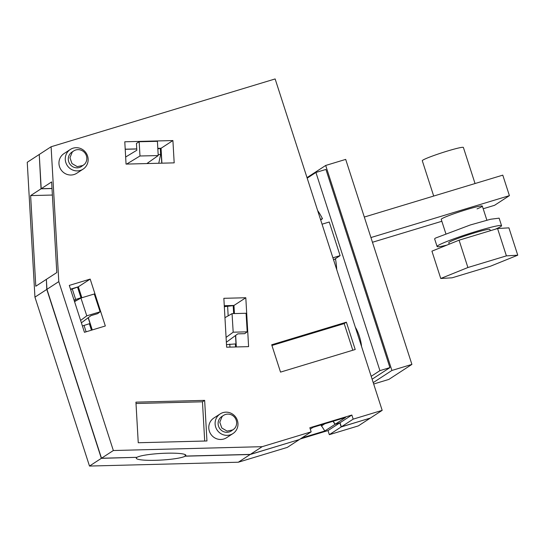 <?xml version="1.0" encoding="UTF-8"?>
<svg xmlns="http://www.w3.org/2000/svg" width="545" height="545" viewBox="0 0 545 545"><rect width="100%" height="100%" fill="white"/><g stroke="black" fill="none" stroke-linecap="round" stroke-linejoin="round"><path stroke-width="0.82" d="M353.18 419.139L351.852 415.038L309.846 427.75L311.168 431.851L262.165 446.682L113.346 450.524L58.792 281.602L51.101 146.755L275.136 78.943L382.181 410.358L353.18 419.139L341.334 426.851L370.334 418.076L382.181 410.358M206.957 440.973L138.246 442.744L135.93 402.149L204.647 400.377L206.957 440.973M280.532 372.112L271.703 344.781L346.382 322.177L355.211 349.508L280.532 372.112M245.809 297.747L248.595 346.634L226.638 347.199L223.852 298.313L245.809 297.747L233.962 305.459L224.274 305.711M84.448 332.307L69.297 285.403L90.184 279.088L105.328 325.985L84.448 332.307M174.182 162.86L126.052 164.1L124.785 141.789L172.908 140.549L174.182 162.86M220.139 413.934L213.817 418.049A11.724 11.316 56.9 0 0 211.855 419.684A11.724 11.316 56.9 0 0 211.521 435.121A11.724 11.316 56.9 0 0 226.618 437.696L232.94 433.582A11.724 11.316 56.9 0 0 234.902 431.947A11.724 11.316 56.9 0 0 235.236 416.509A11.724 11.316 56.9 0 0 220.139 413.934A11.724 11.316 56.9 0 0 218.177 415.569A11.724 11.316 56.9 0 0 217.837 431.006A11.724 11.316 56.9 0 0 232.94 433.582M70.305 149.473L63.99 153.595A11.724 11.316 56.9 0 0 62.028 155.223A11.724 11.316 56.9 0 0 61.687 170.66A11.724 11.316 56.9 0 0 76.791 173.242L83.106 169.127A11.724 11.316 56.9 0 0 85.068 167.492A11.724 11.316 56.9 0 0 85.408 152.055A11.724 11.316 56.9 0 0 70.305 149.473A11.724 11.316 56.9 0 0 68.343 151.108A11.724 11.316 56.9 0 0 68.009 166.545A11.724 11.316 56.9 0 0 83.106 169.127M51.101 146.755L39.254 154.467L41.209 188.713L52 188.434M58.792 281.602L46.945 289.32L46.373 279.347L56.796 272.555L51.632 181.921L41.209 188.713M113.346 450.524L101.499 458.236L136.972 457.323A24.838 3.318 176.7 0 1 163.909 453.29A24.838 3.318 176.7 0 1 185.879 455.341A24.838 3.318 176.7 0 1 185.348 456.076L250.319 454.401L299.328 439.57L311.168 431.851M46.945 289.32L101.499 458.236M262.165 446.682L250.319 454.401M351.852 415.038L340.005 422.756L341.334 426.851M333.152 421.251L335.243 424.194L345.51 417.511L313.034 427.334L310.289 429.126M335.243 424.194L340.005 422.756M204.647 400.377L202.461 401.801L204.695 441.034M136.005 403.511L202.461 401.801M346.382 322.177L344.195 323.601L352.799 350.237M271.928 345.476L344.195 323.601M236.332 346.947L235.672 335.413M234.425 313.573L233.962 305.459M226.359 342.246L237.797 333.853L244.691 333.676L247.205 331.83L246.074 313.273L232.054 313.634L224.956 317.68M70.516 289.17L78.337 286.799L81.873 297.747M90.184 279.088L78.337 286.799M88.304 317.667L92.269 329.936M100.11 311.801L94.271 293.993L80.939 298.033L86.778 315.834L100.11 311.801L97.65 313.641L91.015 315.644L81.382 322.824M125.2 149.194L136.754 148.894M157.812 148.349L161.061 148.267L161.913 163.173M172.908 140.549L161.061 148.267M139.166 141.748L139.976 155.993L158.22 155.57L157.41 141.325L139.166 141.748L136.441 143.403L136.829 150.243L125.65 157.021M185.273 454.666L185.348 456.076M333.506 259.658L335.522 259.045A41.032 10.341 73.2 0 1 336.715 269.584M320.671 219.921L322.497 218.729L320.487 219.342M317.653 210.574A41.032 10.341 73.2 0 1 322.497 218.729M247.205 331.83L233.185 332.191L232.054 313.634M226.08 337.403L233.185 332.191M80.612 320.433L86.778 315.834M74.542 301.63L80.939 298.033M158.22 155.57L146.871 163.561M139.976 155.993L126.638 164.086M223.498 415.426L221.822 416.516A8.638 8.338 56.9 0 0 220.126 429.099A8.638 8.338 56.9 0 0 231.25 431L234.37 428.704A8.638 8.338 56.9 0 0 223.498 415.426A8.638 8.338 56.9 0 0 222.053 416.632L219.785 422.198L221.801 428.002L227.074 431.095L232.926 429.903M73.664 150.972L71.995 152.062A8.638 8.338 56.9 0 0 70.298 164.638A8.638 8.338 56.9 0 0 81.423 166.538L84.543 164.249A8.638 8.338 56.9 0 0 73.664 150.972A8.638 8.338 56.9 0 0 72.219 152.178L69.958 157.743L71.974 163.548L77.247 166.641L83.099 165.448M185.102 454.578L185.191 456.179L250.162 454.503L299.151 439.617M332.961 421.305L335.08 424.303L339.848 422.859L341.177 426.96L370.164 418.124M39.254 154.521L41.045 188.815L52.007 188.529M136.809 457.33L101.343 458.338L46.781 289.422L46.38 279.449M364.312 217.053L502.783 175.143L509.405 195.641L494.56 205.308L483.19 208.755M370.934 237.552L509.405 195.641M372.46 242.266L441.838 221.27M477.052 208.885A21.596 1.533 162.1 0 0 482.325 206.078A21.596 1.533 162.1 0 0 468.918 208.912A21.596 1.533 162.1 0 0 446.491 216.549A21.596 1.533 162.1 0 0 441.218 219.356L445.776 233.451M370.178 418.179L358.331 425.897L329.33 434.672L328.001 430.57L300.227 438.984M224.281 305.813L233.805 305.568L224.329 306.672M236.169 346.954L235.515 335.529M234.261 313.579L233.805 305.568M70.53 289.218L78.18 286.902L81.696 297.802M88.154 317.783L92.098 329.991M125.207 149.289L136.761 148.996M157.812 148.451L160.904 148.369L161.749 163.18M136.815 457.425A24.838 3.318 176.7 0 0 136.284 458.168A24.838 3.318 176.7 0 0 158.254 460.212A24.838 3.318 176.7 0 0 185.191 456.179M101.343 458.338L89.496 466.057L34.941 297.141L27.25 162.287L39.097 154.569M250.162 454.503L238.315 462.221L89.496 466.057M299.164 439.672L287.324 447.391L238.315 462.221M339.848 422.859L328.001 430.57M335.08 424.303L324.813 430.986L301.807 437.955M320.957 424.937L324.813 430.986M324.8 423.778L321.318 426.047M341.177 426.96L329.33 434.672M46.216 279.449L35.793 286.241L30.622 195.601L52.381 195.042M41.045 188.815L30.622 195.601M46.781 289.422L34.941 297.141M125.629 156.694L126.215 156.674M226.495 344.651L235.379 343.929L235.556 346.967M233.655 313.593L233.219 305.949M70.632 289.538L78.18 286.902M82.404 325.971L89.36 323.723L91.444 330.188M74.018 300.002L80.967 297.754L77.588 287.29M80.967 297.754L78.058 299.655M157.839 148.819L160.904 148.369M158.765 163.255L160.639 154.453L160.312 148.758M228.164 315.848L227.606 306.092M229.772 344.072L229.949 347.111M84.025 325.338L86.11 331.803M77.049 300.22L74.352 301.038M75.632 299.368L72.253 288.904M148.029 163.534L148.226 162.608M158.159 154.514L160.639 154.453M307.012 177.622L325.692 165.455L345.694 159.399L411.904 364.401L388.844 379.422L373.672 384.014M411.904 364.401L391.903 370.457L373.223 382.624M325.692 165.455L391.903 370.457M334.296 259.42L340.107 255.632L332.913 257.812M340.107 255.632L329.248 222.013L322.054 224.193M389.927 367.603L379.926 370.634L315.923 172.465L325.924 169.441L389.927 367.603L372.119 379.204M379.926 370.634L371.193 376.322M307.182 178.16L315.923 172.465M361.553 346.497A14.395 3.631 -106.8 0 0 355.354 327.3M517.75 255.189L508.921 227.851L497.571 228.532L459.074 240.188L431.926 251.156L440.755 278.488L452.105 277.807L490.602 266.158L517.75 255.189L506.4 255.871L467.903 267.52L440.755 278.488M467.903 267.52L459.074 240.188M506.4 255.871L497.571 228.532M490.289 230.739L489.873 229.452A21.596 1.533 162.1 0 0 476.466 232.286A21.596 1.533 162.1 0 0 454.04 239.923A21.596 1.533 162.1 0 0 448.767 242.729L449.237 244.167M446.92 245.1A33.879 2.398 -17.9 0 1 437.083 246.504A33.879 2.398 -17.9 0 1 437.942 245.584A33.879 2.398 -17.9 0 1 472.699 232.497A33.879 2.398 -17.9 0 1 501.557 225.678A33.879 2.398 -17.9 0 1 500.698 226.591A33.879 2.398 -17.9 0 1 495.432 229.179M437.083 246.504L434.658 238.983A33.879 2.398 -17.9 0 1 435.516 238.07L470.267 224.983L490.609 219.247L499.131 218.157L501.557 225.678M475.042 183.536L463.386 147.45A21.596 1.533 162.1 0 0 449.979 150.284A21.596 1.533 162.1 0 0 427.553 157.921A21.596 1.533 162.1 0 0 422.286 160.727L433.691 196.05M482.325 206.078L486.876 220.173"/></g></svg>
